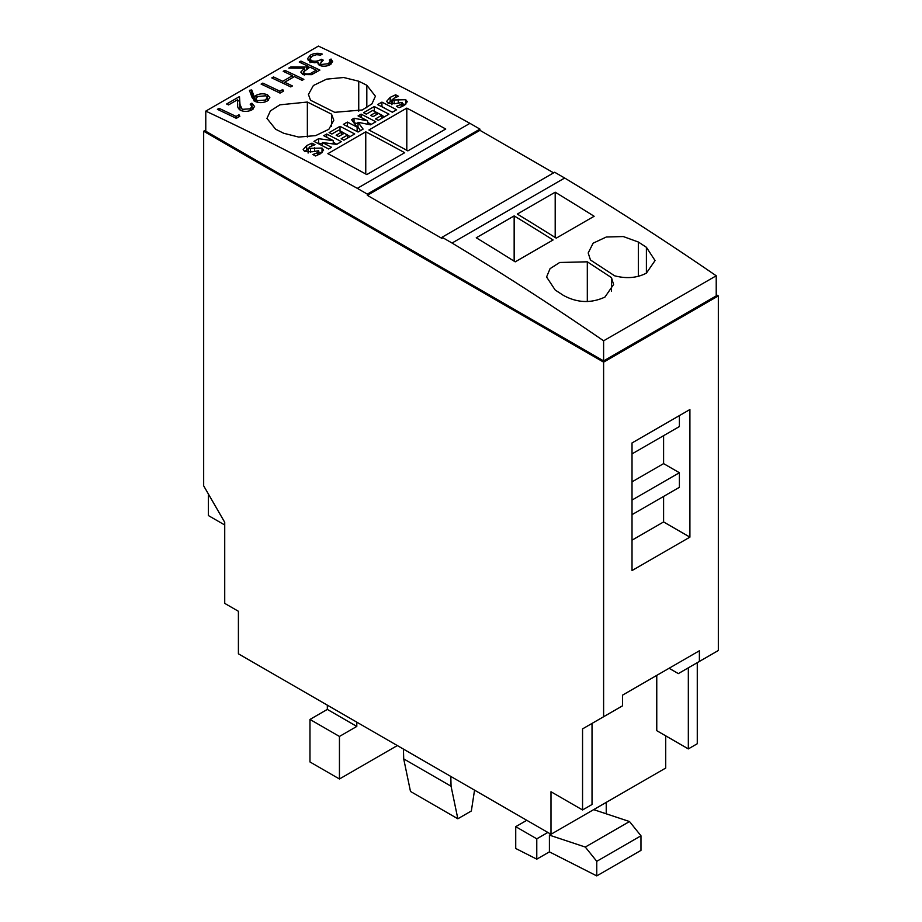 <?xml version="1.0" encoding="UTF-8"?>
<svg xmlns="http://www.w3.org/2000/svg" width="922" height="922" viewBox="0 0 922 922"><rect width="100%" height="100%" fill="white"/><g stroke="black" fill="none" stroke-linecap="round" stroke-linejoin="round"><path stroke-width="1.38" d="M240.665 110.398C238.337 108.888 237.346 107.079 237.703 104.947L237.38 99.818L228.564 104.912A2976.815 1718.677 -120 0 0 226.616 104.002L239.49 96.568L239.985 104.509L242.209 109.349L250.162 108.808L252.04 106.456L250.185 104.186L251.879 103.206L254.587 106.479L252.017 109.799C248.26 111.689 244.468 111.885 240.665 110.398M279.815 91.186L282.731 89.503L283.561 91.071L280.058 93.099A2976.815 1718.677 -120 0 0 261.11 84.086L262.805 83.107A2976.815 1718.677 60 0 1 279.815 91.186L279.815 92.984M299.247 62.074L300.941 61.094A2976.815 1718.677 60 0 1 319.888 70.095L311.544 74.647L302.923 74.544L300.779 72.077L304.502 68.216L288.793 68.101L290.903 66.891L306.6 67.006L307.983 66.2A2976.815 1718.677 -120 0 0 299.247 62.074M307.36 102.042L331.528 114.144L333.81 120.229L328.866 129.276L315.681 135.603L298.705 137.078L283.665 133.252L275.597 129.218L266.954 118.408L270.4 110.894L279.908 104.831L307.36 102.042L307.36 137.009M407.847 150.885A2976.815 1718.677 -120 0 0 368.915 129.99L406.798 108.116A2976.815 1718.677 60 0 1 445.741 129.011L407.847 150.885M365.757 131.811A2976.815 1718.677 60 0 1 404.689 152.706L366.806 174.581A2976.815 1718.677 -120 0 0 327.863 153.686L365.757 131.811L365.757 174.004M334.686 112.323L310.518 100.221L308.421 94.47L313.388 85.516L326.618 79.142L343.641 77.506L358.739 81.217L366.818 85.25L375.415 96.211L371.935 103.875L362.3 109.96L334.686 112.323M318.39 46.1A2976.815 1718.677 60 0 1 469.943 123.341L357.333 188.353A2976.815 1718.677 -120 0 0 205.779 111.113L318.39 46.1M392.173 104.082L392.173 100.579L393.36 98.539L398.465 96.268A2976.815 1718.677 -120 0 0 395.63 94.805L390.202 97.352L386.641 101.328L388.3 103.414L395.619 103.552L402.303 102.434L401.243 104.393L396.402 106.284A2976.815 1718.677 60 0 1 399.157 107.724L403.963 105.523L407.305 101.708L405.749 99.726L391.758 100.037L391.758 104.693M402.303 102.434L402.649 106.214M392.334 112.23L396.61 109.764A2976.815 1718.677 -120 0 0 381.927 102.123L377.651 104.601A2976.815 1718.677 60 0 1 392.334 112.23M378.262 120.356L388.969 114.178A2976.815 1718.677 -120 0 0 374.286 106.537L363.568 112.726A2976.815 1718.677 60 0 1 366.322 114.144L372.753 110.433A2976.815 1718.677 60 0 1 376.118 112.184L370.609 115.365A2976.815 1718.677 60 0 1 373.053 116.633L378.562 113.452A2976.815 1718.677 60 0 1 381.927 115.204L375.508 118.915A2976.815 1718.677 60 0 1 378.262 120.356M343.376 124.378A2976.815 1718.677 60 0 1 358.07 132.019L363.107 129.103L358.013 122.292L370.506 124.827L375.807 121.773A2976.815 1718.677 -120 0 0 361.124 114.132L358.07 115.907A2976.815 1718.677 60 0 1 367.613 120.851L354.036 118.235L351.547 119.664L357.148 127.167A2976.815 1718.677 -120 0 0 347.352 122.084L343.376 124.378M341.175 138.738A2976.815 1718.677 60 0 1 343.929 140.179L354.705 133.955A2976.815 1718.677 -120 0 0 340.011 126.326L329.108 132.618A2976.815 1718.677 60 0 1 331.862 134.047L338.432 130.244A2976.815 1718.677 60 0 1 341.797 131.996L336.184 135.234A2976.815 1718.677 60 0 1 338.628 136.502L344.252 133.264A2976.815 1718.677 60 0 1 347.617 135.015L341.175 138.738M328.624 149.007L331.563 147.313A2976.815 1718.677 -120 0 0 322.389 142.53L336.622 144.397L341.382 141.642A2976.815 1718.677 -120 0 0 326.699 134.013L323.76 135.707A2976.815 1718.677 60 0 1 333.245 140.628L318.574 138.703L313.941 141.377A2976.815 1718.677 60 0 1 328.624 149.007M308.397 152.314L308.397 148.822L309.654 146.863L314.978 144.696A2976.815 1718.677 -120 0 0 311.982 143.141L306.646 145.595L303.165 149.571L304.698 151.531L312.051 151.796L318.643 150.735L317.594 152.695L312.835 154.527A2976.815 1718.677 60 0 1 315.589 155.968L320.337 153.801L323.622 150.067L322.02 148.062L308.098 148.396L308.098 153.052M318.643 150.735L319.012 154.481M321.524 64.471L328.313 63.699L330.041 61.555L329.361 60.011L331.056 59.031L332.635 61.567L330.272 64.609C326.907 66.396 323.415 66.672 319.819 65.45L318.136 62.316L314.471 62.731L309.965 61.786L307.499 58.72L310.414 55.113C314.16 53.153 318.125 52.819 322.32 54.098L320.614 55.078L316.511 54.698L312.328 56.046L310.011 58.812L311.509 60.725C315.059 61.682 318.344 61.198 321.34 59.262A2976.815 1718.677 60 0 1 323.288 60.184L320.533 63.203L321.524 66.004M317.952 63.192L318.136 64.01M283.215 71.328L284.91 70.349A2976.815 1718.677 60 0 1 303.857 79.35L302.151 80.341A2976.815 1718.677 -120 0 0 294.383 76.618L284.668 82.219A2976.815 1718.677 60 0 1 292.435 85.942L290.741 86.922A2976.815 1718.677 -120 0 0 271.794 77.921L273.5 76.929A2976.815 1718.677 60 0 1 282.731 81.297L292.435 75.696A2976.815 1718.677 -120 0 0 283.215 71.328M255.532 101.616L252.155 97.709L249.447 90.31L251.752 89.964L254.184 96.649L256.039 95.427C259.808 93.525 263.623 93.306 267.449 94.759L269.846 97.605L267.219 101.017C263.346 102.93 259.451 103.137 255.532 101.616M236.09 116.426L239.005 114.743L239.835 116.31L236.332 118.339A2976.815 1718.677 -120 0 0 217.396 109.326L219.09 108.347A2976.815 1718.677 60 0 1 236.09 116.426L236.09 118.223M237.473 101.351L239.49 100.187L240.043 110.052M252.04 108.277L253.112 109.061M284.668 84.017L284.668 82.219M310.507 152.107L310.507 148.822M314.575 151.231L314.575 147.704M311.982 145.745L311.982 143.141M308.098 149.249L306.646 150.044L306.646 145.595M322.389 143.809L318.574 143.164L318.574 138.703M333.245 143.947L333.245 140.628M376.118 114.87L376.118 112.184M205.779 111.113L205.779 131.235L603.61 360.917L716.221 295.904L716.221 275.782L603.61 340.806L603.61 360.917M302.324 74.221L303.361 73.46M304.502 70.372L304.502 68.216M282.731 91.555L282.731 89.503M322.02 152.66L322.02 148.062M321.651 152.937L319.012 152.13M317.594 155.115L317.594 152.695M361.124 117.486L361.124 114.132M262.805 84.882L262.805 83.107M219.09 110.121L219.09 108.347M250.703 93.744L251.752 93.629L251.752 89.964M284.91 72.123L284.91 70.349M347.352 126.441L347.352 122.084M357.148 131.535L357.148 127.167M385.972 108.911L381.927 106.572L381.927 102.123M239.005 116.794L239.005 114.743M367.613 124.24L367.613 120.851M395.63 97.398L395.63 94.805M406.798 108.116L406.798 150.309M300.941 62.869L300.941 61.094M250.162 110.652L250.162 108.808M254.184 100.775L254.184 96.649M254.184 101.12L256.039 99.887M256.039 97.974L256.039 95.427M401.243 106.86L401.243 104.393M331.528 114.144L331.528 126.487M251.879 105.765L251.879 103.206M242.209 110.974L242.209 109.349M292.435 77.736L292.435 75.696M273.5 78.716L273.5 76.929M347.617 138.046L347.617 135.015M391.758 100.947L390.202 101.8L390.202 97.352M311.509 62.339L311.509 60.725M318.989 64.966L320.522 64.275M321.34 61.647L321.34 59.262M328.313 65.497L328.313 63.699M381.927 118.235L381.927 115.204M307.983 68.24L307.983 66.2M358.013 123.617L353.875 122.776M354.036 122.684L354.036 118.235M394.167 103.84L394.167 100.521M398.269 102.93L398.269 99.392M469.943 123.341L479.947 129.115L479.947 130.325L553.615 172.863M603.61 340.806A2976.815 1718.677 -120 0 0 452.057 243.039L442.053 237.265L554.664 172.253L564.667 178.027A2976.815 1718.677 60 0 1 716.221 275.782M290.903 68.113L290.903 66.891M322.389 145.757L322.389 142.53M267.276 99.68L267.449 94.759M282.731 83.095L282.731 81.297M308.213 60.506L310.011 58.927M310.414 57.637L310.414 55.113M344.978 133.644L340.011 130.774L340.011 126.326M350.106 136.606L347.617 135.165M341.797 134.681L341.797 131.996M239.49 100.187L239.49 96.568M239.985 108.946L239.985 104.509M331.056 64.102L331.056 59.031M306.646 150.044L304.617 151.485M378.55 113.464L374.067 111.113M374.286 110.997L374.286 106.537M306.6 69.023L306.6 67.006M360.479 130.624L358.013 127.098L358.013 122.292M405.749 104.29L405.749 99.726M479.947 129.115L367.336 194.127L357.333 188.353M405.38 104.589L402.649 103.84M390.202 101.8L388.093 103.287M442.053 237.265L442.053 238.487L367.336 195.337L367.336 194.127M267.449 99.772L268.267 100.314M330.041 64.736L330.675 64.367M326.699 137.228L326.699 134.013M371.22 124.424L367.613 122.338M336.795 144.293L333.245 142.242M251.752 93.629L254.034 100.636M384.382 116.829L381.927 115.411M718.33 295.904L603.61 362.139L203.67 131.235L203.67 485.836L224.726 522.301L224.726 603.38L238.406 611.274L238.406 653.813L550.987 834.272L550.987 791.744L582.554 809.965L582.554 728.887L622.557 705.803L622.557 695.13L699.383 650.771L699.383 661.443L718.33 650.506L718.33 295.904L716.221 294.694M203.67 131.235L205.779 130.025M479.947 130.325L367.336 195.337M564.667 178.027L452.057 243.039M587.314 261.813L559.689 262.493L550.065 268.648L546.585 276.992L555.182 290.015L563.261 295.294C577.103 302.935 591.002 303.522 604.947 297.068L613.579 284.495L611.482 277.626L587.314 261.813L587.314 301.54M614.64 275.805C626.487 278.882 637.067 277.995 646.403 273.131L655.046 260.557L646.403 247.292L638.335 242.013L623.295 236.551L606.319 237.012L593.134 243.178L588.19 252.974L590.472 259.992L614.64 275.805M556.243 238.153L594.137 216.278A2976.815 1718.677 -120 0 0 555.194 192.202L517.311 214.077A2976.815 1718.677 60 0 1 556.243 238.153M514.153 215.909L476.259 237.784A2976.815 1718.677 60 0 1 515.202 261.848L553.085 239.974A2976.815 1718.677 -120 0 0 514.153 215.909L514.153 261.191M632.019 442.952L689.91 409.529L689.91 537.134L632.019 570.557L632.019 442.952M603.61 716.74L603.61 362.139M688.331 748.906L697.274 743.743L697.274 662.664L688.331 667.828L688.331 748.906L656.764 730.673L656.764 675.377M550.987 834.272L665.707 768.049L665.707 735.837M304.617 75.143L304.617 73.564C307.637 74.382 310.322 73.933 312.696 72.204L316.246 70.153A2976.815 1718.677 -120 0 0 309.93 67.133L303.361 72.031L304.617 73.564M316.246 72.204L316.246 70.153M257.342 102.25L257.342 100.694L265.363 100.037L267.276 97.582L265.847 95.784L257.664 96.533L255.809 98.815L257.342 100.694M265.363 101.858L265.363 100.037M555.194 192.202L555.194 237.484M611.482 277.626L611.482 291.191M699.383 661.443L678.338 673.602L669.084 668.254M689.91 537.134L663.598 521.944L663.598 496.428M632.019 540.177L663.598 521.944M582.554 809.965L592.028 804.503L592.028 723.424L582.554 728.887M632.019 514.66L679.387 487.312L679.387 472.732L663.598 463.616L663.598 435.668M632.019 453.889L679.387 426.552L679.387 415.615M663.598 463.616L632.019 481.849M679.387 472.732L632.019 500.07M208.407 494.042L208.407 515.571L224.726 524.987M547.829 832.451L536.777 838.836L515.732 826.677L515.732 848.482L536.777 859.154L536.777 838.836M550.941 834.249L549.408 835.136L549.408 851.87L536.777 859.154M606.238 813.815L606.238 802.371M327.333 705.157L327.333 709.41L309.976 719.437L309.976 761.964L339.446 778.986L397.324 745.564M356.802 722.168L356.802 726.421L327.333 709.41M526.785 820.303L515.732 826.677M403.433 749.09L403.709 758.887L410.486 791.445L457.842 818.782L471.349 810.98L474.542 790.142M450.8 776.439L451.065 786.236L403.709 758.887M356.802 726.421L339.446 736.448L339.446 778.986M451.065 786.236L457.842 818.782M549.408 851.87L596.764 875.9L596.764 861.321L585.297 847.053L549.408 835.136M596.764 875.9L640.974 850.384L640.974 835.793L629.507 821.537L585.297 847.053M629.507 821.537L593.664 809.631M339.446 736.448L309.976 719.437M640.974 835.793L596.764 861.321M366.818 85.25L366.818 107.805M358.739 81.217L358.739 111.182M312.696 74.14L312.696 72.204M638.335 242.013L638.335 276.323M646.403 247.292L646.403 273.131M252.04 109.787L252.04 106.456M330.041 64.747L330.041 61.555M310.011 62.731L310.011 58.812M320.522 65.727L320.522 63.203M303.361 74.728L303.361 72.031M267.276 100.982L267.276 97.582M255.809 101.731L255.809 98.815"/></g></svg>

